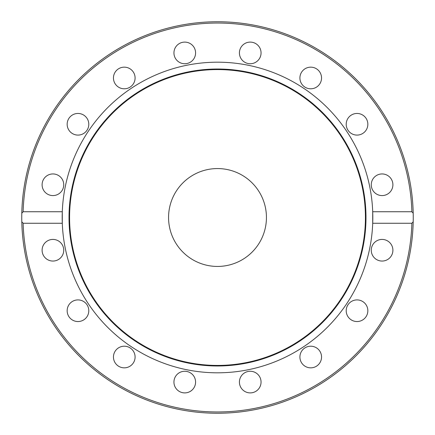 <?xml version="1.0" encoding="UTF-8"?>
<svg xmlns="http://www.w3.org/2000/svg" width="435" height="435" viewBox="0 0 435 435"><rect width="100%" height="100%" fill="white"/><g stroke="black" fill="none" stroke-linecap="round" stroke-linejoin="round"><path stroke-width="0.65" d="M21.75 217.5L21.799 213.226L23.126 211.742L62.292 211.742A155.311 155.311 0 0 1 217.5 62.189A155.311 155.311 0 0 1 372.708 223.258A155.311 155.311 0 0 1 217.5 372.811A155.311 155.311 0 0 1 62.292 211.742L62.292 223.258L23.126 223.258L21.799 221.774A195.75 195.75 0 0 1 217.5 21.75A195.75 195.75 0 0 1 413.201 213.226L413.25 217.5A195.75 195.75 0 0 1 413.201 221.774L411.874 223.258L372.708 223.258L372.708 211.742L411.874 211.742L413.201 213.226A195.75 195.75 0 0 1 413.25 217.5L413.201 221.774A195.75 195.75 0 0 1 217.5 413.25A195.75 195.75 0 0 1 21.799 221.774L21.75 217.5A195.75 195.75 0 0 1 217.5 21.75A195.75 195.75 0 0 1 413.25 217.5M217.5 69.013A148.487 148.487 0 0 1 365.987 217.5A148.487 148.487 0 0 1 217.5 365.987A148.487 148.487 0 0 1 69.013 217.5A148.487 148.487 0 0 1 217.5 69.013M217.5 69.578A147.922 147.922 0 0 1 365.422 217.5A147.922 147.922 0 0 1 217.5 365.422A147.922 147.922 0 0 1 69.578 217.5A147.922 147.922 0 0 1 217.5 69.578M173.946 52.918A10.815 10.815 0 0 1 184.761 42.103A10.815 10.815 0 0 1 195.581 52.918A10.815 10.815 0 0 1 184.761 63.738A10.815 10.815 0 0 1 173.946 52.918M240.245 48.78A10.815 10.815 0 0 1 254.377 42.924A10.815 10.815 0 0 1 260.233 57.061A10.815 10.815 0 0 1 246.096 62.912A10.815 10.815 0 0 1 240.245 48.78M114.28 82.117A10.815 10.815 0 0 1 120.131 67.98A10.815 10.815 0 0 1 134.268 73.836A10.815 10.815 0 0 1 128.412 87.968A10.815 10.815 0 0 1 114.28 82.117M70.329 131.925A10.815 10.815 0 0 1 70.329 116.623A10.815 10.815 0 0 1 85.624 116.623A10.815 10.815 0 0 1 85.624 131.925A10.815 10.815 0 0 1 70.329 131.925M48.78 194.755A10.815 10.815 0 0 1 42.924 180.623A10.815 10.815 0 0 1 57.061 174.767A10.815 10.815 0 0 1 62.912 188.904A10.815 10.815 0 0 1 48.78 194.755M52.918 261.054A10.815 10.815 0 0 1 42.103 250.239A10.815 10.815 0 0 1 52.918 239.419A10.815 10.815 0 0 1 63.738 250.239A10.815 10.815 0 0 1 52.918 261.054M82.117 320.72A10.815 10.815 0 0 1 67.98 314.869A10.815 10.815 0 0 1 73.836 300.732A10.815 10.815 0 0 1 87.968 306.588A10.815 10.815 0 0 1 82.117 320.72M131.925 364.671A10.815 10.815 0 0 1 116.623 364.671A10.815 10.815 0 0 1 116.623 349.376A10.815 10.815 0 0 1 131.925 349.376A10.815 10.815 0 0 1 131.925 364.671M194.755 386.22A10.815 10.815 0 0 1 180.623 392.076A10.815 10.815 0 0 1 174.767 377.939A10.815 10.815 0 0 1 188.904 372.088A10.815 10.815 0 0 1 194.755 386.22M261.054 382.082A10.815 10.815 0 0 1 250.239 392.897A10.815 10.815 0 0 1 239.419 382.082A10.815 10.815 0 0 1 250.239 371.262A10.815 10.815 0 0 1 261.054 382.082M320.72 352.883A10.815 10.815 0 0 1 314.869 367.02A10.815 10.815 0 0 1 300.732 361.164A10.815 10.815 0 0 1 306.588 347.032A10.815 10.815 0 0 1 320.72 352.883M364.671 303.075A10.815 10.815 0 0 1 364.671 318.376A10.815 10.815 0 0 1 349.376 318.376A10.815 10.815 0 0 1 349.376 303.075A10.815 10.815 0 0 1 364.671 303.075M386.22 240.245A10.815 10.815 0 0 1 392.076 254.377A10.815 10.815 0 0 1 377.939 260.233A10.815 10.815 0 0 1 372.088 246.096A10.815 10.815 0 0 1 386.22 240.245M382.082 173.946A10.815 10.815 0 0 1 392.897 184.761A10.815 10.815 0 0 1 382.082 195.581A10.815 10.815 0 0 1 371.262 184.761A10.815 10.815 0 0 1 382.082 173.946M352.883 114.28A10.815 10.815 0 0 1 367.02 120.131A10.815 10.815 0 0 1 361.164 134.268A10.815 10.815 0 0 1 347.032 128.412A10.815 10.815 0 0 1 352.883 114.28M303.075 70.329A10.815 10.815 0 0 1 318.376 70.329A10.815 10.815 0 0 1 318.376 85.624A10.815 10.815 0 0 1 303.075 85.624A10.815 10.815 0 0 1 303.075 70.329M168.562 217.5A48.937 48.937 0 0 1 217.5 168.562A48.937 48.937 0 0 1 266.438 217.5A48.937 48.937 0 0 1 217.5 266.438A48.937 48.937 0 0 1 168.562 217.5M23.126 211.742A194.461 194.461 0 0 1 217.5 23.039A194.461 194.461 0 0 1 411.874 211.742M21.799 221.774A195.75 195.75 0 0 0 217.5 413.25A195.75 195.75 0 0 0 413.201 221.774M411.874 223.258A194.461 194.461 0 0 1 217.5 411.961A194.461 194.461 0 0 1 23.126 223.258"/></g></svg>
